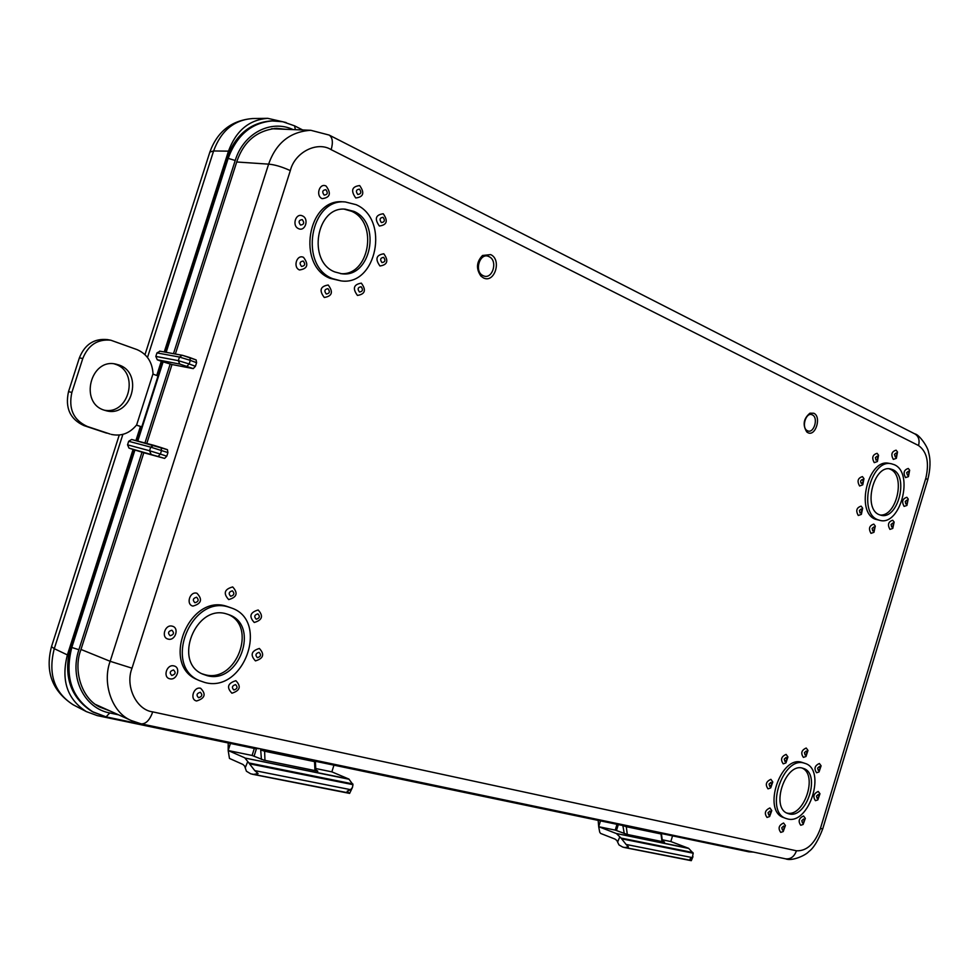 <?xml version="1.0" encoding="UTF-8"?>
<svg xmlns="http://www.w3.org/2000/svg" width="979" height="979" viewBox="0 0 979 979"><rect width="100%" height="100%" fill="white"/><g stroke="black" fill="none" stroke-linecap="round" stroke-linejoin="round"><path stroke-width="1.47" d="M104.325 410.189L105.94 410.666C131.48 418.18 144.219 372.975 118.826 364.947L115.999 364.151C90.557 357.653 79.079 402.944 104.325 410.189C129.289 415.133 139.691 371.861 115.387 364.249L114.225 363.87M862.438 476.614C857.824 478.046 856.87 481.166 859.611 486L862.768 484.813L863.967 478.658L862.438 476.614M877.086 453.326C872.522 454.697 871.579 457.805 874.259 462.651L877.404 461.513L878.555 455.259L877.086 453.326M896.115 450.169C891.636 451.503 890.706 454.586 893.325 459.396L896.348 458.331L897.51 451.968L896.115 450.169M908.292 468.476C903.898 469.847 902.981 472.894 905.538 477.617L908.439 476.626L909.65 470.201L908.292 468.476M906.848 497.283C902.454 498.727 901.549 501.762 904.094 506.4L906.921 505.445L908.218 499.045L906.848 497.283M892.701 520.228C888.259 521.721 887.341 524.781 889.935 529.394L892.775 528.415L894.133 522.076L892.701 520.228M861.128 506.143C856.515 507.636 855.573 510.757 858.302 515.492L861.373 514.367L862.67 508.199L861.128 506.143M873.794 524.108C869.266 525.625 868.336 528.709 871.004 533.359L873.941 532.319L875.299 526.078L873.794 524.108M786.1 754.393C781.279 756.498 780.324 759.655 783.237 763.853L785.941 762.886L787.924 756.951L786.1 754.393M770.901 779.333C766.019 781.511 765.064 784.681 768.025 788.854L770.718 787.887L772.774 782.001L770.901 779.333M769.91 807.956C765.04 810.196 764.085 813.353 767.046 817.441L769.629 816.523L771.782 810.6L769.91 807.956M783.592 823.009C778.807 825.26 777.864 828.393 780.752 832.395L783.212 831.563L785.415 825.517L783.592 823.009M803.563 815.972C798.876 818.187 797.946 821.283 800.761 825.273L803.135 824.477L805.325 818.346L803.563 815.972M818.236 791.448C813.61 793.59 812.68 796.673 815.458 800.687L817.832 799.904L819.961 793.736L818.236 791.448M819.386 763.498C814.736 765.578 813.806 768.674 816.584 772.761L819.056 771.929L821.1 765.798L819.386 763.498M806.219 748.029C801.495 750.098 800.553 753.218 803.392 757.379L805.998 756.486L807.981 750.428L806.219 748.029M326.117 186.059C319.546 182.51 315.336 195.751 322.128 198.651C330.119 197.66 331.453 193.463 326.117 186.059M359.672 185.569C351.877 186.536 350.568 190.66 355.744 197.978C363.515 197.012 364.824 192.875 359.672 185.569M383.242 213.765C375.618 214.805 374.333 218.88 379.375 226.014C386.962 224.974 388.247 220.887 383.242 213.765M383.817 253.794C376.23 254.944 374.957 259.007 379.962 265.994C387.513 264.82 388.798 260.757 383.817 253.794M361.337 283.151C353.639 284.399 352.354 288.499 357.457 295.438C365.13 294.165 366.427 290.065 361.337 283.151M328.21 285.011C320.292 286.296 318.983 290.457 324.269 297.481C332.162 296.184 333.472 292.023 328.21 285.011M303.514 257.342C296.845 254.014 292.635 267.304 299.513 269.971C307.59 268.748 308.923 264.538 303.514 257.342M302.523 215.943C295.817 212.467 291.583 225.806 298.497 228.621C305.191 232.035 309.388 218.794 302.523 215.943M196.963 593.25C189.902 590.973 185.618 604.471 192.9 606.087C201.393 603.737 202.751 599.454 196.963 593.25M232.684 586.935C224.399 589.211 223.065 593.421 228.682 599.576C236.942 597.276 238.276 593.066 232.684 586.935M258.175 609.99C250.086 612.316 248.776 616.476 254.246 622.473C262.311 620.135 263.62 615.975 258.175 609.99M259.362 648.465C251.322 650.9 250.012 655.049 255.446 660.898C263.473 658.451 264.771 654.302 259.362 648.465M235.866 680.686C227.691 683.244 226.369 687.417 231.913 693.205C240.063 690.636 241.385 686.463 235.866 680.686M172.255 626.181C165.072 623.99 160.752 637.598 168.155 639.103C175.339 641.221 179.622 627.735 172.255 626.181M173.919 665.916C166.773 663.872 162.477 677.419 169.832 678.79C176.979 680.772 181.237 667.335 173.919 665.916M200.622 688.274C193.658 686.328 189.424 699.691 196.608 700.976C204.99 698.345 206.324 694.111 200.622 688.274M344.265 209.163L351.547 211.256C378.775 222.674 369.144 276.506 340.484 273.618M353.945 211.391C381.749 223.077 370.931 278.171 341.769 273.777L334.794 271.929C307.088 261.54 316.278 206.055 345.293 209.188L353.945 211.391M332.664 278.66C298.815 266.153 309.817 198.296 345.269 201.943L356.075 204.672C390.058 219.137 376.634 286.419 340.961 280.875L332.664 278.66M343.311 201.845L342.87 201.821C307.455 198.174 296.478 265.921 330.302 278.415L340.961 280.875M228.768 607.102C191.174 594.461 162.502 665.855 199.483 680.638L204.917 682.51C243.967 693.426 269.788 620.967 231.631 608.045L228.768 607.102M230.983 607.8L226.565 606.27C188.996 593.641 160.372 664.912 197.33 679.671L198.162 680.038M227.752 614.286C257.905 625.936 236.22 683.648 204.917 674.69L202.102 673.821M207.083 675.645C238.925 684.7 260.267 625.495 229.135 614.788L226.602 613.943C195.727 603.737 172.5 662.232 202.837 674.176L207.083 675.645M804.261 763.155C783.053 755.715 764.403 811.787 785.941 818.456L787.446 818.909C809.095 825.321 826.717 769.58 805.056 763.4L804.261 763.155M805.056 763.4L801.899 762.347C780.679 754.895 762.041 810.893 783.592 817.563L785.941 818.456M802.156 768.087C818.42 775.013 803.698 817.967 786.724 812.986M788.976 813.843C806.659 819.154 821.148 773.52 803.441 768.442L802.743 768.221C785.342 762.213 770.167 808.067 787.801 813.476L788.976 813.843M889.165 468.806L890.352 469.271C905.991 475.513 896.531 517.12 879.974 514.978M892.811 469.7C909.124 476.283 898 519.849 881.173 515.309L879.24 514.685C862.768 508.762 873.537 464.67 890.413 468.929L892.811 469.7M877.735 519.69C857.58 512.543 870.686 458.576 891.331 463.752L894.316 464.707C914.239 472.833 900.594 526.017 880.023 520.424L877.735 519.69M891.331 463.752L888.859 463.324C868.214 458.148 855.132 512.054 875.275 519.2L880.023 520.424M483.393 277.877C494.566 283.824 502.129 259.606 490.663 254.613L482.525 255.482C476.418 261.919 475.88 268.797 480.946 276.115L483.393 277.877M807.883 432.681C815.605 436.879 821.76 416.626 813.794 413.248L809.939 413.187C803.502 418.608 802.45 424.862 806.769 431.947L807.883 432.681M164.729 352.048L226.663 158.341C235.303 134.967 250.257 122.485 271.538 120.882L272.811 120.87M175.376 353.994L236.93 161.29C243.759 141.417 256.987 130.415 276.604 128.31L285.819 129.301M109.575 710.791L99.98 707.181C81.538 698.627 73.107 670.37 80.755 650.154L143.815 452.751L142.016 452.163L78.895 649.713C69.24 678.19 84.512 708.343 109.758 712.969L118.606 714.841M260.977 748.947L260.695 749.865L314.418 761.087L315.397 761.662L315.85 770.767M624.272 833.582L622.852 825.554L314.418 761.087M622.852 825.554L660.201 833.362L660.433 832.603M293.162 129.595C270.853 119.12 243.416 133.34 235.217 160.47L173.491 353.652M157.178 375.642L161.719 361.447L171.998 364.531L193.255 368.618L179.757 364.066L157.264 359.782L155.832 356.429L156.958 352.905L159.993 351.228M136.509 425.082L141.771 426.868L158.047 375.96L152.908 374.088M141.771 426.868L136.46 425.143M136.375 440.721L140.878 426.648M195.433 366.305L196.583 362.719L190.305 360.358L189.155 363.955L195.433 366.305L193.255 368.618M146.789 443.463L171.998 364.531M161.119 447.574L167.446 449.679L167.923 452.592L166.773 456.202L164.619 458.405L143.815 452.751M189.999 357.629L196.155 359.942L196.583 362.719M660.201 833.362L661.437 833.973L662.477 841.659M616.464 830.584L618.3 824.599M623.28 825.738L626.303 826.704L627.282 834.463M662.012 841.561L660.984 833.949L626.303 826.704M254.038 756.302L256.547 748.348M261.43 759.459L260.695 749.865M259.533 748.641L258.089 748.617M261.099 750.061L264.611 751.211L264.954 760.353M314.969 770.583L314.528 761.625L264.611 751.211M314.528 761.625L315.397 761.662M133.609 721.547L131.394 720.581C111.79 712.81 102.036 682.852 110.162 661.302L268.613 164.142C276.078 142.958 290.127 131.675 310.771 130.293L271.562 128.738M93.58 712.296L92.099 711.525C70.317 697.537 63.097 675.987 70.464 646.862L133.536 449.594L142.016 452.163M104.667 708.576L98.806 706.52M274.879 128.371L280.41 129.093M133.536 449.594L129.008 448.113L127.551 444.833L149.554 450.744L150.705 447.134L128.677 441.284L127.551 444.833M128.677 441.284L131.639 439.473L153.544 445.249M106.613 433.122L83.998 425.608C70.096 419.269 64.944 407.949 68.518 391.649L79.385 357.849C84.83 344.388 94.168 338.293 107.372 339.591L110.823 340.215C97.582 338.918 88.245 345.024 82.774 358.534L79.385 357.849M161.719 361.447L157.264 359.782M110.823 340.215L137.06 349.625C146.96 353.97 152.271 361.997 153.03 373.709L136.656 424.898C129.705 433.379 121.237 436.548 111.227 434.382M68.518 391.649L71.871 392.432L82.774 358.534M71.871 392.432C68.285 408.794 73.449 420.15 87.364 426.489L83.998 425.608M110.015 434.015L87.364 426.489M753.549 852.109L748.947 851.84L660.225 833.288L672.549 835.87L670.823 841.536L688.592 848.291L693.193 853.211L621.592 838.783L626.07 844.436L692.349 857.616L693.193 853.211M688.8 848.463L616.207 833.472L688.372 848.181M670.823 841.536L662.22 839.774L670.823 841.536M616.635 833.753L621.004 838.048L692.936 852.562M692.349 857.616L689.999 858.987L690.99 860.394L622.717 847.08L618.985 844.926L616.843 840.484L615.057 839.101L600.616 833.435L599.711 832.174L598.695 826.704L616.207 833.472M662.391 841.047L664.521 842.075L627.111 834.426L615.24 830.106L598.695 826.704L598.169 820.39M621.592 838.783L621.004 838.048M625.459 847.471L628.42 846.811L626.07 844.436M350.629 789.674L352.452 787.459L352.978 784.656L249.486 763.804L254.773 770.608L350.629 789.674L347.166 791.179L348.916 792.978L250.71 773.802L246.439 771.244L244.579 766.019L242.963 764.464L229.465 758.431L228.18 750.538L252.105 755.458L254.307 748.445L230.42 743.453L228.18 750.538L228.205 742.988M315.74 768.539L331.857 771.856L315.74 768.539M333.949 765.174L331.857 771.856L348.903 779.064L352.978 784.656M617.003 824.33L615.24 830.106L598.695 826.704L600.482 820.879M286.113 122.534L267.757 118.337C249.094 119.768 236 130.709 228.474 151.158L164.252 351.963M161.278 361.275L156.738 375.483M140.425 426.489L135.91 440.599M133.083 449.447L67.38 654.914C60.918 680.405 67.245 699.3 86.348 711.611L97.276 715.612L256.376 748.874M349.111 779.26L244.934 758.04L348.695 778.941M244.934 758.04L248.886 762.935L352.832 783.922M315.801 769.898L317.845 771.171L263.963 760.157L252.105 755.458L228.18 750.538L244.542 757.709M352.452 787.459L349.613 793.394L252.092 774.181M249.486 763.804L248.886 762.935M254.124 774.303L258.077 773.569L254.773 770.608M348.916 792.978L349.613 793.394M862.56 479.465C860.578 480.077 860.174 481.411 861.336 483.491L863.172 482.035L862.56 479.465M877.208 456.153L875.397 457.572L875.997 460.154L877.808 458.735L877.208 456.153M896.238 452.959L894.463 454.354L895.332 456.997L896.935 455.051L896.238 452.959M908.439 471.242L906.676 472.637L907.521 475.231L909.001 473.763L908.439 471.242M906.982 500.061L905.232 501.481L905.808 503.977L907.545 502.557L906.982 500.061M892.824 523.031L891.061 524.475L891.636 526.959L893.411 525.515L892.824 523.031M861.239 508.994L859.403 510.463L860.027 513.008L861.85 511.54L861.239 508.994M873.917 526.935L872.118 528.403L872.717 530.912L874.516 529.443L873.917 526.935M786.174 757.403L784.265 759.08L784.938 761.454L786.847 759.777L786.174 757.403M770.962 782.368L769.041 784.081L769.727 786.455L771.648 784.742L770.962 782.368M769.971 810.991L768.05 812.717L768.748 815.066L770.657 813.329L769.971 810.991M783.665 826.019L781.768 827.744L782.441 830.045L784.326 828.332L783.665 826.019M803.649 818.958L801.789 820.659L802.45 822.947L804.297 821.246L803.649 818.958M818.322 794.41L816.498 796.074L817.135 798.362L818.958 796.698L818.322 794.41M819.472 766.447L817.636 768.099L818.273 770.424L820.108 768.772L819.472 766.447M806.304 751.003L804.432 752.655L805.093 755.005L806.953 753.353L806.304 751.003M325.872 189.693C322.446 190.11 321.871 191.908 324.159 195.09C327.598 194.674 328.161 192.863 325.872 189.693M359.452 189.155C356.111 189.559 355.561 191.333 357.776 194.478C361.104 194.062 361.667 192.288 359.452 189.155M383.046 217.326C379.779 217.766 379.228 219.516 381.382 222.576C384.637 222.123 385.188 220.373 383.046 217.326M383.609 257.355C380.366 257.844 379.815 259.594 381.969 262.58C385.212 262.078 385.75 260.341 383.609 257.355M361.129 286.749C357.824 287.3 357.274 289.05 359.464 292.023C362.756 291.485 363.307 289.723 361.129 286.749M327.965 288.67C324.575 289.233 324.012 291.008 326.276 294.018C329.666 293.467 330.229 291.681 327.965 288.67M303.245 261.038C299.782 261.552 299.207 263.363 301.532 266.447C304.995 265.921 305.57 264.122 303.245 261.038M302.254 219.614C298.766 220.079 298.191 221.89 300.529 225.06C304.016 224.595 304.591 222.771 302.254 219.614M196.62 597.227C192.973 598.23 192.386 600.066 194.882 602.734C198.529 601.718 199.104 599.882 196.62 597.227M232.378 590.839C228.829 591.818 228.254 593.629 230.652 596.26C234.201 595.281 234.776 593.47 232.378 590.839M257.893 613.87C254.418 614.873 253.855 616.66 256.204 619.217C259.655 618.226 260.218 616.44 257.893 613.87M259.08 652.344C255.629 653.397 255.066 655.171 257.391 657.68C260.842 656.628 261.393 654.853 259.08 652.344M235.56 684.615C232.06 685.716 231.497 687.503 233.871 689.987C237.359 688.886 237.934 687.099 235.56 684.615M171.888 630.207C168.18 631.259 167.593 633.107 170.138 635.75C173.846 634.686 174.421 632.838 171.888 630.207M173.552 669.954C169.869 671.056 169.281 672.903 171.802 675.473C175.486 674.36 176.073 672.524 173.552 669.954M200.279 692.263C196.681 693.389 196.106 695.212 198.566 697.721C202.163 696.595 202.739 694.772 200.279 692.263M483.136 275.65C492.266 280.532 498.446 260.744 489.072 256.669C479.943 251.652 473.665 271.672 483.136 275.65M807.491 430.748C813.806 434.186 818.823 417.641 812.313 414.888C806.011 411.339 800.92 428.056 807.491 430.748M166.161 352.318L228.168 158.378L226.663 158.341M235.217 160.47L228.168 158.378C236.808 134.967 251.774 122.473 273.068 120.87L274.071 120.858M137.782 441.088L163.163 361.716M80.976 649.444L110.162 661.302L132.018 668.18C124.871 686.108 136.448 710.044 152.761 711.88L796.453 850.788C806.757 851.204 814.748 843.8 820.402 828.552L925.791 478.303C929.45 462.639 927.027 451.711 918.559 445.543L331.171 149.665C317.282 140.89 294.765 152.198 290.322 170.615L132.018 668.18M290.322 170.615C281.94 166.797 274.695 164.643 268.613 164.142L236.71 161.988M170.224 363.87L144.953 442.985M914.827 433.893L329.115 135.053C332.554 137.378 333.239 142.249 331.171 149.665M796.453 850.788C794.263 856.649 790.677 859.342 785.696 858.84C791.73 861.508 805.497 855.499 808.789 851.595C813.561 848.193 818.211 840.606 822.739 828.846L927.749 479.808C930.442 469.137 930.723 460.032 928.606 452.506C928.006 446.865 918.963 434.272 914.851 433.905L914.851 433.905C918.645 436.255 919.881 440.134 918.559 445.543M152.761 711.88C149.763 720.079 145.908 724.081 141.196 723.86L785.55 858.816M927.749 479.808L925.791 478.303M822.739 828.846L820.402 828.552M109.758 712.969L106.087 716.861L93.433 712.222C71.651 698.284 64.43 676.709 71.797 647.474L70.464 646.862M78.895 649.713L71.797 647.474L134.943 449.985M748.641 851.081L660.348 832.86M295.401 129.681L294.557 125.838L302.731 129.974M167.923 452.592L150.705 447.134L153.691 445.286L161.07 447.55L161.547 450.475L160.397 454.085L166.773 456.202M164.619 458.405L129.008 448.113M155.832 356.429L178.325 360.651L179.475 357.054L156.958 352.905M159.626 351.118L182.547 355.34L189.877 357.568L190.305 360.358L179.475 357.054L182.18 355.23L196.155 359.942M179.757 364.066L178.325 360.651L189.155 363.955L186.977 366.268M151.023 454.085L149.554 450.744L160.397 454.085L158.243 456.312M617.663 841.964L619.768 836.923M228.474 151.158L213.606 150.962L147.499 357.457M122.877 434.37L54.273 648.673L67.38 654.914M51.495 646.654L54.273 648.673C47.885 673.858 54.2 692.557 73.18 704.782L74.612 705.516M253.524 118.52L252.606 118.532C234.054 119.952 221.058 130.758 213.606 150.962L209.861 152.063C217.338 131.492 231.582 120.319 252.606 118.532L267.757 118.337M209.836 152.149L144.99 354.655M271.783 128.751L278.281 128.714M245.252 767.756L247.711 761.65M345.269 201.943L342.87 201.821M199.483 680.638L197.33 679.671M141.196 723.86L131.394 720.581L95.795 704.586M329.115 135.053L310.771 130.293M294.557 125.838L282.809 121.739L271.538 120.882M258.493 748.751L106.087 716.861L92.099 711.525M747.589 851.118L750.673 851.51M167.446 449.679L131.639 439.473M691.26 860.676L623.856 847.398M691.321 860.627L692.961 856.711M86.348 711.611L73.18 704.782C52.205 691.113 44.961 671.753 51.483 646.703L119.254 435.031"/></g></svg>
